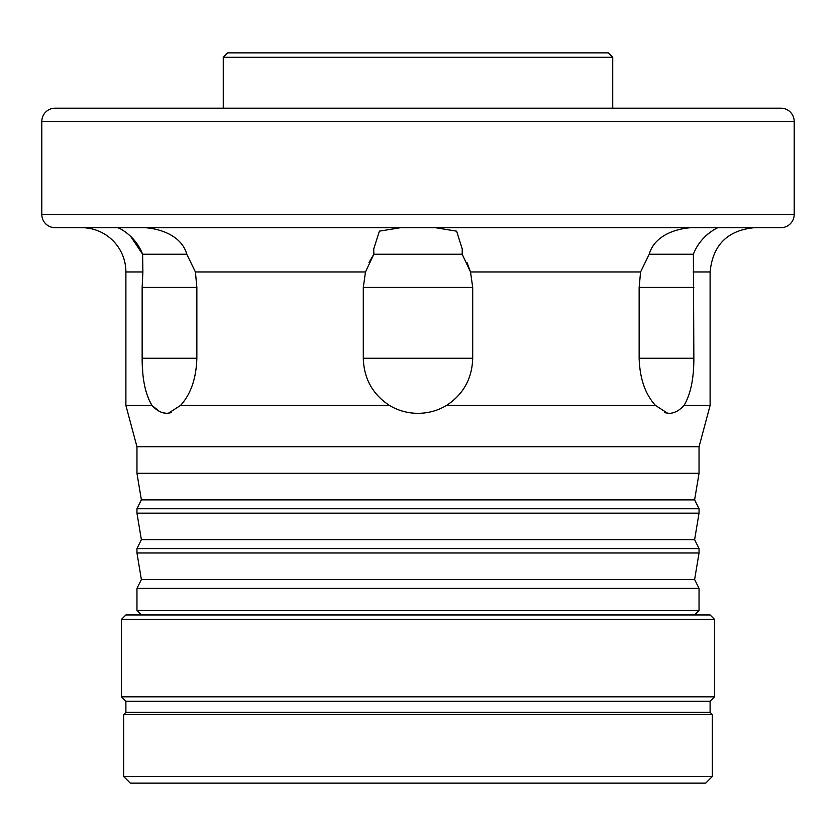<?xml version="1.0" encoding="UTF-8"?>
<svg xmlns="http://www.w3.org/2000/svg" width="836" height="836" viewBox="0 0 836 836"><rect width="100%" height="100%" fill="white"/><g stroke="black" fill="none" stroke-linecap="round" stroke-linejoin="round"><path stroke-width="1.25" d="M664.745 412.608A55.322 47.913 -90 0 0 669.155 413.329L667.65 413.245L669.155 413.329C674.224 413.287 679.166 410.664 684.005 405.47C690.63 394.331 693.911 378.593 693.849 358.247L693.389 254.238C701.519 232.826 721.635 226.347 717.591 227.685L754.365 227.685C727.487 230.308 712.732 245.063 710.109 271.951L693.117 271.951M716.598 228.395L717.591 227.685M369 262.525L373.828 254.238L462.172 254.238L462.256 249.023L456.634 231.175L435.357 227.685L700.234 227.685C682.928 226.378 655.225 232.68 649.217 254.238L693.389 254.238M446.769 108.189L418 108.189M159.321 411.322L151.995 405.47C156.823 410.664 161.776 413.277 166.845 413.329L168.349 413.245L180.461 405.47L389.534 405.47C398.312 410.664 407.801 413.277 418 413.329C428.178 413.287 437.677 410.664 446.466 405.47C463.384 394.331 472.131 378.593 472.706 358.247L472.706 287.438L470.522 271.951L462.172 254.238L462.256 248.835M180.461 405.47C190.754 394.331 196.22 378.593 196.857 358.247L196.857 287.438L195.415 271.951L186.783 254.238C180.889 232.826 153.176 226.347 135.766 227.685M118.085 227.737L118.409 227.685C114.354 226.378 134.366 232.68 142.611 254.238L142.883 271.951L142.611 254.238L130.5 236.149M125.703 232.136L122.014 229.743M119.402 228.395L118.179 227.82M136.958 473.322L699.042 473.322L694.622 499.876L141.378 499.876L136.958 473.322L136.958 446.769L125.891 405.47L151.995 405.47L148.39 398.605M145.945 391.279L144.994 387.402M142.747 372.229L142.162 360.316M171.255 412.608A55.322 47.913 -90 0 1 166.845 413.329L163.083 412.827M373.828 254.238L373.744 249.023L373.828 254.238L365.478 271.951L363.294 287.438L363.294 358.247C363.879 378.603 372.626 394.352 389.534 405.47M794.2 121.471A13.282 13.282 0 0 0 780.918 108.189L55.082 108.189A13.282 13.282 0 0 0 41.8 121.471L794.2 121.471L794.2 214.413A13.282 13.282 0 0 1 780.918 227.685L55.082 227.685A13.282 13.282 0 0 1 41.8 214.413L41.8 121.471M141.378 499.876L136.958 508.727L699.042 508.727L694.622 499.876M699.042 513.158L694.622 539.711L141.378 539.711L136.958 513.158L699.042 513.158L699.042 508.727M136.958 513.158L136.958 508.727M141.378 539.711L136.958 548.562L699.042 548.562L694.622 539.711M699.042 552.993L694.622 579.547L141.378 579.547L136.958 552.993L699.042 552.993L699.042 548.562M136.958 552.993L136.958 548.562M141.378 579.547L136.958 588.398L699.042 588.398L694.622 579.547M141.378 614.951L136.958 610.531L699.042 610.531L699.042 588.398M136.958 610.531L136.958 588.398M694.622 614.951L699.042 610.531M125.891 614.951L710.109 614.951L714.529 619.382L121.471 619.382L125.891 614.951M125.891 701.258L710.109 701.258L710.109 712.324L125.891 712.324L125.891 701.258L121.471 696.827L714.529 696.827L714.529 619.382M121.471 696.827L121.471 619.382M710.109 701.258L714.529 696.827M125.891 712.324L123.676 714.529L712.324 714.529L710.109 712.324M712.324 776.498L705.678 783.133L130.322 783.133L123.676 776.498L712.324 776.498L712.324 714.529M123.676 776.498L123.676 714.529M227.685 52.867L608.315 52.867L612.736 57.287L223.264 57.287L227.685 52.867M612.736 108.189L612.736 57.287M223.264 108.189L223.264 57.287M118.085 227.685L81.635 227.685A44.256 44.256 0 0 1 125.891 271.951L142.883 271.951L142.151 287.438L142.151 358.247C142.089 378.603 145.37 394.352 151.995 405.47M125.891 405.47L125.891 271.951M699.042 473.322L699.042 446.769L710.109 405.47L710.109 271.951M136.958 446.769L699.042 446.769M684.005 405.47L710.109 405.47M446.466 405.47L655.539 405.47L667.65 413.245A55.322 55.322 0 0 1 667.588 413.245M649.217 254.238L640.585 271.951L639.143 287.438L639.143 358.247L693.849 358.247L693.838 360.264M467.01 262.525L470.522 271.951L640.585 271.951M713.986 229.743L710.287 232.147M708.008 233.913L705.469 236.17M639.143 358.247C639.791 378.603 645.256 394.352 655.539 405.47M418 227.685L400.643 227.685L379.398 231.154L373.744 248.835M373.744 227.685L206.607 227.685M711.99 227.685L700.234 227.685M137.428 108.189L133.572 108.189M142.611 254.238L186.783 254.238M639.143 287.438L693.849 287.438M363.294 287.438L472.706 287.438M363.294 358.247L472.706 358.247M41.8 214.413L794.2 214.413M195.415 271.951L365.478 271.951M142.151 358.247L196.857 358.247M142.151 287.438L196.857 287.438"/></g></svg>
